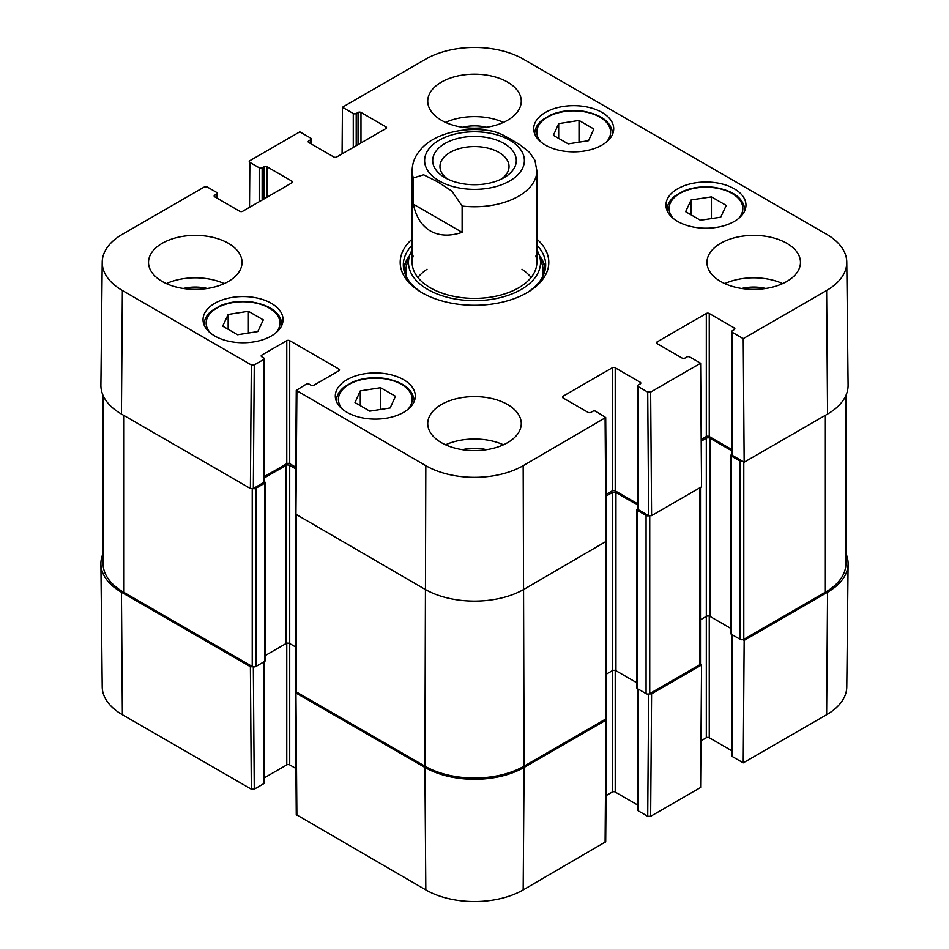 <?xml version="1.0" encoding="UTF-8"?>
<svg xmlns="http://www.w3.org/2000/svg" width="949" height="949" viewBox="0 0 949 949"><rect width="100%" height="100%" fill="white"/><g stroke="black" fill="none" stroke-linecap="round" stroke-linejoin="round"><path stroke-width="1.42" d="M742.901 639.65L744.158 640.373L743.233 762.854L826.626 714.704A68.826 39.739 0 0 0 846.781 686.862L848.098 563.836A70.143 40.499 180 0 1 827.564 592.223L744.158 640.373M845.903 553.516A70.143 40.499 180 0 1 848.098 563.836M253.098 666.791L250.394 666.673L121.436 592.223A70.143 40.499 180 0 1 100.902 563.836A70.143 40.499 180 0 1 103.097 553.516M606.233 718.559L606.02 720.125L524.097 767.421A70.143 40.499 180 0 1 424.903 767.421L295.946 692.972L295.744 691.418M648.641 693.992L647.716 816.306L650.646 816.306L700.611 787.468L701.548 664.976L651.583 693.826L648.879 693.944M701.548 664.976L700.291 664.253M647.716 816.306L638.357 810.909L638.357 689.152M637.74 688.808L637.74 810.055A2.076 1.198 0 0 0 638.357 810.909M637.74 805.037L615.213 792.035L615.213 670.409M636.791 682.746L615.948 670.706A2.598 1.495 0 0 0 612.271 670.706L612.271 792.035A2.076 1.198 180 0 1 615.213 792.035M612.271 792.035L606.055 795.618M295.341 692.129L296.266 814.622L425.828 889.913A68.826 39.739 0 0 0 523.172 889.913L605.699 841.763L606.636 719.283M295.922 768.465L289.706 764.882L289.706 643.552A2.598 1.495 0 0 0 286.029 643.552L265.174 655.593M286.764 643.256L286.764 764.882A2.076 1.198 180 0 1 289.706 764.882M286.764 764.882L264.225 777.895M263.62 662.011L263.62 783.755A2.076 1.198 0 0 0 264.225 782.913L264.225 661.655M263.62 783.755L254.261 789.165L253.336 666.839M100.902 563.836L102.219 686.862A68.826 39.739 0 0 0 122.374 714.704L251.319 789.165L254.261 789.165M743.233 762.854L732.403 756.602L732.403 634.857M731.798 634.501L731.798 755.76A2.076 1.198 0 0 0 732.403 756.602M731.798 750.742L709.259 737.729L709.259 616.103M730.849 628.44L709.994 616.399A2.598 1.495 0 0 0 706.317 616.399L706.317 737.729A2.076 1.198 180 0 1 709.259 737.729M706.317 737.729L700.967 740.825M462.127 206.04L462.127 232.339C449.897 236.431 439.316 235.981 430.419 230.998C421.641 225.779 415.959 216.847 413.396 204.201L413.396 177.902L423.657 174.794L437.762 181.923L451.866 191.081L462.127 206.04A62.349 35.991 180 0 0 536.849 170.761L534.939 160.31L529.34 152.208L520.42 145.114L511.238 139.503L502.057 134.509L494.026 131.472C464.595 125.517 434.179 133.88 421.285 148.791L417.311 153.892C413.93 159.088 412.21 164.711 412.151 170.761L412.151 262.387M462.127 232.339L413.396 204.201M447.75 179.124A34.532 19.941 180 0 1 439.968 166.514A34.532 19.941 180 0 1 461.285 148.091A34.532 19.941 180 0 1 498.925 152.409A34.532 19.941 180 0 1 509.032 166.514A34.532 19.941 180 0 1 501.25 179.124M504.061 143.501A41.803 24.14 -0 0 0 444.939 143.501A41.803 24.14 -0 0 0 444.939 177.641A41.803 24.14 -0 0 0 504.061 177.641A41.803 24.14 -0 0 0 504.061 143.501M380.632 387.702L395.448 396.255L390.158 407.963L369.813 411.154L354.997 402.59L360.288 390.881L380.632 387.702L380.632 409.458M691.145 199.931L711.43 196.882L726.246 205.435L720.718 217.191L700.433 220.239L685.617 211.686L691.145 199.931L691.145 214.877M677.669 221.449A40.012 23.096 180 0 1 665.949 205.114A40.012 23.096 180 0 1 705.949 182.018A40.012 23.096 180 0 1 745.961 205.114A40.012 23.096 180 0 1 721.264 226.455A40.012 23.096 180 0 1 677.669 221.449M249.516 207.321L249.86 162.386L249.243 161.532L249.86 160.689L299.825 131.84L310.643 138.091A2.076 1.198 180 0 1 311.26 138.945A2.076 1.198 180 0 1 310.643 139.788L310.643 143.607M249.86 162.386L259.207 167.783L259.207 201.722M262.149 200.025L262.149 167.783A2.076 1.198 180 0 1 259.207 167.783M262.149 167.783L263.988 166.727L263.988 198.97M266.93 197.273L266.93 166.727A2.076 1.198 -0 0 0 263.988 166.727M266.93 166.727L291.912 181.152L291.912 182.849A2.076 1.198 -0 0 0 292.517 181.994A2.076 1.198 -0 0 0 291.912 181.152M291.912 182.849L242.683 211.271A2.076 1.198 -0 0 1 239.741 211.271L214.759 196.846L214.759 195.15A2.076 1.198 -0 0 0 214.154 196.004A2.076 1.198 -0 0 0 214.759 196.846M214.759 195.15L216.597 194.094L216.597 197.902M254.261 364.938L263.62 359.529L263.62 482.555L253.336 488.498L254.261 364.938L251.319 364.938L122.374 290.489A68.826 39.739 180 0 1 102.219 262.138A68.826 39.739 180 0 1 122.374 234.296L204.296 186.989L207.238 186.989L216.597 192.398A2.076 1.198 180 0 1 217.202 193.24A2.076 1.198 180 0 1 216.597 194.094M261.782 356.777L261.782 355.08A2.076 1.198 -0 0 0 261.177 355.922A2.076 1.198 -0 0 0 261.782 356.777L263.62 357.832A2.076 1.198 180 0 1 264.225 358.686A2.076 1.198 180 0 1 263.62 359.529M261.782 355.08L286.764 340.655L286.764 463.681A2.076 1.198 180 0 1 289.706 463.681L289.706 340.655A2.076 1.198 -0 0 0 286.764 340.655M289.706 340.655L338.935 369.078L338.935 370.774A2.076 1.198 -0 0 0 339.54 369.932A2.076 1.198 -0 0 0 338.935 369.078M338.935 370.774L313.953 385.199A2.076 1.198 -0 0 1 311.011 385.199L309.172 384.143A2.076 1.198 180 0 0 306.242 384.143L296.266 390.383L295.341 513.943L424.903 589.246A70.143 40.499 -0 0 0 524.097 589.246L606.636 541.096L605.699 417.536L523.172 465.686A68.826 39.739 180 0 1 425.828 465.686L296.266 390.383M563.042 397.928L563.042 396.231A2.076 1.198 -0 0 0 562.437 397.073A2.076 1.198 -0 0 0 563.042 397.928L588.024 412.352A2.076 1.198 -0 0 0 590.966 412.352L592.793 411.285A2.076 1.198 180 0 1 595.735 411.285L605.699 417.536M563.042 396.231L612.271 367.809L612.271 490.835A2.076 1.198 180 0 1 615.213 490.835L615.213 367.809A2.076 1.198 -0 0 0 612.271 367.809M615.213 367.809L640.195 382.233L640.195 383.93A2.076 1.198 -0 0 0 640.8 383.076A2.076 1.198 -0 0 0 640.195 382.233M640.195 383.93L638.357 384.986A2.076 1.198 180 0 0 637.74 385.84A2.076 1.198 180 0 0 638.357 386.682L647.716 392.091L648.641 515.651L651.583 515.651L701.548 486.801L700.611 363.242L650.646 392.091L647.716 392.091M700.611 363.242L689.793 356.99A2.076 1.198 180 0 0 686.851 356.99L685.012 358.046A2.076 1.198 -0 0 1 682.07 358.046L657.088 343.621L657.088 341.925A2.076 1.198 -0 0 0 656.483 342.779A2.076 1.198 -0 0 0 657.088 343.621M657.088 341.925L706.317 313.502L706.317 436.528A2.076 1.198 180 0 1 709.259 436.528L709.259 313.502A2.076 1.198 -0 0 0 706.317 313.502M709.259 313.502L734.241 327.927L734.241 329.623A2.076 1.198 -0 0 0 734.846 328.781A2.076 1.198 -0 0 0 734.241 327.927M734.241 329.623L732.403 330.691A2.076 1.198 180 0 0 731.798 331.533A2.076 1.198 180 0 0 732.403 332.387L743.233 338.639L744.158 462.199L827.564 414.049A70.143 40.499 -0 0 0 848.098 385.164L846.781 262.138A68.826 39.739 180 0 1 826.626 290.489L743.233 338.639M342.079 153.88L342.435 107.237L425.828 59.087A68.826 39.739 180 0 1 523.172 59.087L826.626 234.296A68.826 39.739 180 0 1 846.781 262.138M342.435 107.237L353.265 113.489L353.265 147.427M356.207 145.731L356.207 113.489A2.076 1.198 180 0 1 353.265 113.489M356.207 113.489L358.034 112.433L358.034 144.663M360.976 142.967L360.976 112.433A2.076 1.198 -0 0 0 358.034 112.433M360.976 112.433L385.958 126.846L385.958 128.542A2.076 1.198 -0 0 0 386.563 127.7A2.076 1.198 -0 0 0 385.958 126.846M385.958 128.542L336.729 156.965A2.076 1.198 -0 0 1 333.787 156.965L308.805 142.552L308.805 140.855A2.076 1.198 -0 0 0 308.2 141.698A2.076 1.198 -0 0 0 308.805 142.552M308.805 140.855L310.643 139.788M214.759 335.993A40.012 23.096 180 0 1 203.039 319.659A40.012 23.096 180 0 1 243.051 296.562A40.012 23.096 180 0 1 283.051 319.659A40.012 23.096 180 0 1 258.353 340.999A40.012 23.096 180 0 1 214.759 335.993M545.402 145.09A40.012 23.096 180 0 1 533.694 128.756A40.012 23.096 180 0 1 573.694 105.659A40.012 23.096 180 0 1 613.706 128.756A40.012 23.096 180 0 1 589.009 150.096A40.012 23.096 180 0 1 545.402 145.09M441.439 120.274A46.762 26.999 180 0 1 427.738 101.187A46.762 26.999 180 0 1 474.5 74.188A46.762 26.999 180 0 1 521.262 101.187A46.762 26.999 180 0 1 492.389 126.122A46.762 26.999 180 0 1 441.439 120.274M162.22 281.473A46.762 26.999 180 0 1 148.53 262.387A46.762 26.999 180 0 1 195.28 235.388A46.762 26.999 180 0 1 242.042 262.387A46.762 26.999 180 0 1 213.181 287.333A46.762 26.999 180 0 1 162.22 281.473M441.439 442.685A46.762 26.999 180 0 1 427.738 423.586A46.762 26.999 180 0 1 474.5 396.599A46.762 26.999 180 0 1 521.262 423.586A46.762 26.999 180 0 1 492.389 448.533A46.762 26.999 180 0 1 441.439 442.685M720.647 281.473A46.762 26.999 180 0 1 706.958 262.387A46.762 26.999 180 0 1 753.72 235.388A46.762 26.999 180 0 1 800.47 262.387A46.762 26.999 180 0 1 771.608 287.333A46.762 26.999 180 0 1 720.647 281.473M347.014 412.352A40.012 23.096 180 0 1 335.294 396.018A40.012 23.096 180 0 1 375.306 372.921A40.012 23.096 180 0 1 415.306 396.018A40.012 23.096 180 0 1 390.62 417.358A40.012 23.096 180 0 1 347.014 412.352M412.151 239.053A74.295 42.895 -0 0 0 421.961 292.719A74.295 42.895 -0 0 0 527.039 292.719A74.295 42.895 -0 0 0 536.849 239.053M263.3 319.896L257.808 331.569L237.582 334.748L222.671 326.136L228.163 314.463L248.389 311.284L263.3 319.896M248.389 311.284L248.389 333.052M228.163 314.463L228.163 329.303M711.43 196.882L711.43 218.578M360.288 390.881L360.288 405.65M579.02 120.44L593.837 128.993L588.546 140.701L568.202 143.892L553.386 135.339L558.676 123.631L579.02 120.44L579.02 142.196M558.676 123.631L558.676 138.388M409.529 255.779A71.175 41.092 -0 0 0 403.633 268.757M545.367 268.757A71.175 41.092 -0 0 0 539.471 255.779M412.151 250.014A66.015 38.114 -0 0 0 409.517 255.827A66.015 38.114 -0 0 0 474.5 300.655A66.015 38.114 -0 0 0 539.483 255.827A66.015 38.114 -0 0 0 536.849 250.014M413.123 256.04A62.349 35.991 -0 0 0 474.5 298.389A62.349 35.991 -0 0 0 535.877 256.04M427.014 269.231A62.349 35.991 -0 0 0 417.892 277.476M531.108 277.476A62.349 35.991 -0 0 0 521.986 269.231M744.158 462.199L732.403 455.413L732.403 332.387M731.798 331.533L731.798 454.559A2.076 1.198 -0 0 0 732.403 455.413M731.798 449.541L709.259 436.528M706.317 436.528L701.192 439.494M648.641 515.651L638.357 509.708L638.357 386.682M637.74 385.84L637.74 508.866A2.076 1.198 -0 0 0 638.357 509.708M637.74 503.848L615.213 490.835M612.271 490.835L606.281 494.287M295.697 467.133L289.706 463.681M286.764 463.681L264.225 476.695M263.62 482.555A2.076 1.198 -0 0 0 264.225 481.712L264.225 358.686M102.219 262.138L100.902 385.164A70.143 40.499 -0 0 0 121.436 414.049L250.394 488.498L253.336 488.498M765.748 288.472A30.748 17.746 -0 0 0 741.679 288.472M782.64 283.597A46.762 26.999 -0 0 0 724.787 283.597M486.529 127.273A30.748 17.746 -0 0 0 462.471 127.273M503.433 122.397A46.762 26.999 -0 0 0 445.567 122.397M207.321 288.472A30.748 17.746 -0 0 0 183.252 288.472M224.213 283.597A46.762 26.999 -0 0 0 166.36 283.597M486.529 449.684A30.748 17.746 -0 0 0 462.471 449.684M503.433 444.796A46.762 26.999 -0 0 0 445.567 444.796M536.849 245.103A71.175 41.092 180 0 1 545.675 264.937A71.175 41.092 180 0 1 525.912 293.36M423.088 293.36A71.175 41.092 180 0 1 403.325 264.937A71.175 41.092 180 0 1 412.151 245.103M845.903 395.484L845.903 563.587A70.143 40.499 180 0 1 825.357 592.223L743.791 639.306A2.598 1.495 180 0 1 740.125 639.306L731.299 634.217A1.554 0.902 180 0 1 730.849 633.588L730.849 455.413A1.554 0.902 180 0 1 731.299 454.773L731.798 454.488M742.901 461.475A2.598 1.495 180 0 1 740.125 461.131L731.299 456.042A1.554 0.902 180 0 1 730.849 455.413M731.798 450.811L709.994 438.224A2.598 1.495 0 0 0 706.317 438.224L701.204 441.178M706.317 438.224L706.317 616.399L700.469 619.78M700.469 487.418L700.469 663.707A2.598 1.495 180 0 1 699.71 664.763L649.745 693.612A2.598 1.495 180 0 1 646.067 693.612L637.254 688.523A1.554 0.902 180 0 1 636.791 687.883L636.791 509.708A1.554 0.902 180 0 1 637.254 509.067L637.74 508.783M648.879 515.77A2.598 1.495 180 0 1 646.067 515.437L637.254 510.348A1.554 0.902 180 0 1 636.791 509.708M637.74 505.117L615.948 492.531A2.598 1.495 0 0 0 612.271 492.531L606.292 495.983M612.271 492.531L612.271 670.706L606.423 674.075M606.423 541.63L606.423 718.002A2.598 1.495 180 0 1 605.652 719.057L524.097 766.151A70.143 40.499 180 0 1 424.903 766.151L296.313 691.916A2.598 1.495 180 0 1 295.554 690.848L295.554 514.488M295.685 468.83L289.706 465.378A2.598 1.495 0 0 0 286.029 465.378L264.225 477.964M295.554 646.933L289.706 643.552L289.706 465.378M264.225 481.641L264.724 481.926A1.554 0.902 180 0 1 265.174 482.555A1.554 0.902 180 0 1 264.724 483.195L255.91 488.284A2.598 1.495 180 0 1 253.098 488.616M265.174 482.555L265.174 660.729A1.554 0.902 180 0 1 264.724 661.37L255.91 666.459A2.598 1.495 180 0 1 252.232 666.459L123.643 592.223A70.143 40.499 180 0 1 103.097 563.587L103.097 395.484M650.646 816.306L651.583 693.826M606.02 720.125L605.094 842.617M296.883 815.464L295.946 692.972M424.903 767.421L425.828 889.913M250.394 666.673L251.319 789.165M121.436 592.223L122.374 714.704M524.097 767.421L523.172 889.913M827.564 592.223L826.626 714.704M413.396 177.902A62.349 35.991 180 0 1 412.151 170.761M439.233 180.939A49.882 28.802 180 0 1 461.594 132.753A49.882 28.802 180 0 1 522.674 168.032A49.882 28.802 180 0 1 439.233 180.939M342.803 409.482A36.892 21.293 180 0 1 375.306 378.117A36.892 21.293 180 0 1 407.809 409.482M673.458 218.59A36.892 21.293 180 0 1 701.762 187.356A36.892 21.293 180 0 1 741.549 214.094A36.892 21.293 180 0 1 738.452 218.59M744.918 210.215L744.918 210.346A38.968 22.503 -0 0 0 744.918 210.215C743.696 198.305 733.541 190.69 714.478 187.392C703.221 186.028 692.865 187.261 683.41 191.093L674.525 196.301C669.555 200.429 667.04 205.067 666.981 210.215A38.968 22.503 -0 0 0 666.993 210.346L666.981 210.215M210.548 333.123A36.892 21.293 180 0 1 243.051 301.758A36.892 21.293 180 0 1 275.542 333.123M282.019 324.748L282.019 324.89A38.968 22.503 -0 0 0 282.019 324.748C280.785 312.838 270.643 305.234 251.568 301.924C240.322 300.56 229.955 301.794 220.5 305.625L211.615 310.833C206.645 314.973 204.142 319.611 204.082 324.748A38.968 22.503 -0 0 0 204.082 324.89L204.082 324.748M414.274 401.107L414.274 401.249A38.968 22.503 -0 0 0 414.274 401.107C413.04 389.197 402.898 381.593 383.835 378.283C372.577 376.919 362.221 378.153 352.755 381.984L343.87 387.204C338.912 391.332 336.397 395.97 336.337 401.107A38.968 22.503 -0 0 0 336.337 401.249L336.337 401.107M541.191 142.231A36.892 21.293 180 0 1 573.694 110.855A36.892 21.293 180 0 1 606.197 142.231M612.663 133.845L612.663 133.987A38.968 22.503 -0 0 0 612.663 133.845C611.429 121.947 601.286 114.331 582.223 111.033C570.966 109.669 560.61 110.903 551.144 114.734L542.259 119.942C537.3 124.07 534.785 128.708 534.726 133.845A38.968 22.503 -0 0 0 534.726 133.987L534.726 133.845M409.173 256.918A70.724 40.831 -0 0 0 403.906 270.18M545.094 270.18A70.724 40.831 -0 0 0 539.827 256.918M409.517 255.827L406.896 264.273A68.684 39.656 -0 0 0 406.623 277.31M542.377 277.31A68.684 39.656 -0 0 0 542.104 264.273L539.483 255.827M251.319 364.938L250.394 488.498M121.436 414.049L122.374 290.489M295.946 514.797L296.883 391.237M605.094 418.39L606.02 541.95M651.583 515.651L650.646 392.091M524.097 766.151L523.172 465.686M827.564 414.049L826.626 290.489M424.903 766.151L425.828 465.686M825.357 592.223L825.357 415.318M743.791 639.306L743.791 461.985M740.125 639.306L740.125 461.131M731.299 634.217L731.299 456.042M709.994 616.399L709.994 438.224M699.71 664.763L699.71 487.857M649.745 693.612L649.745 515.983M646.067 693.612L646.067 515.437M637.254 688.523L637.254 510.348M615.948 670.706L615.948 492.531M605.652 719.057L605.652 542.164M296.313 691.916L296.313 515.01M286.029 643.552L286.029 465.378M264.724 661.37L264.724 483.195M255.91 666.459L255.91 488.284M252.232 666.459L252.232 488.83M123.643 592.223L123.643 415.318M536.849 170.761L536.849 262.387M311.26 143.963L311.26 138.945M217.202 198.258L217.202 193.24"/></g></svg>
